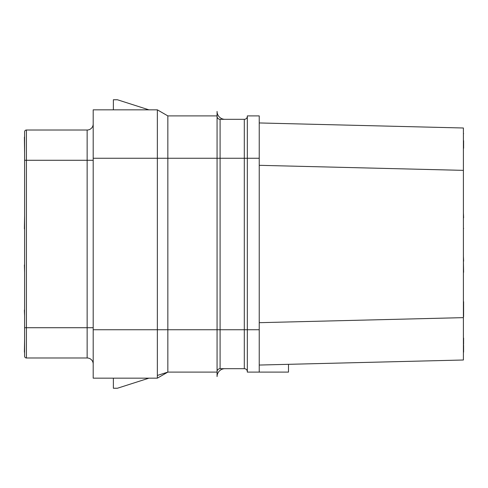 <?xml version="1.0" encoding="UTF-8"?>
<svg xmlns="http://www.w3.org/2000/svg" width="488" height="488" viewBox="0 0 488 488"><rect width="100%" height="100%" fill="white"/><g stroke="black" fill="none" stroke-linecap="round" stroke-linejoin="round"><path stroke-width="0.73" d="M247.331 371.704A3.026 3.026 0 0 0 244.305 368.678L244.305 329.742L247.331 329.742L247.331 372.106L259.232 372.106L259.232 115.894L247.331 115.894L247.331 329.742L259.232 329.742M463.399 127.996L259.232 122.952L463.399 127.996L463.399 360.004L259.232 365.048L288.487 364.322L288.487 372.106L259.232 372.106M259.232 158.258L244.305 158.258L244.305 119.322A3.026 3.026 0 0 0 247.331 116.296A3.026 3.026 0 0 1 244.305 119.322L220.094 119.322A3.026 3.026 0 0 1 217.069 116.296A3.026 3.026 0 0 0 220.094 119.322L220.094 158.258L217.069 158.258L217.069 376.571A7.893 7.893 0 0 1 224.956 368.678M244.305 368.678L220.094 368.678A3.026 3.026 0 0 0 217.069 371.704M217.069 115.894L167.841 115.894L167.841 158.258L217.069 158.258L217.069 111.429A7.893 7.893 0 0 0 224.956 119.322M157.356 375.461L167.841 372.106L217.069 372.106M157.185 109.837L148.925 109.837L117.407 99.753L113.368 99.753L113.368 109.837L93.196 109.837L157.356 109.837L167.841 115.894L157.356 109.837L157.356 158.258L167.841 158.258L167.841 329.742L220.094 329.742L220.094 158.258L244.305 158.258L244.305 329.742L220.094 329.742L220.094 368.678M167.841 372.106L167.841 329.742L157.356 329.742L157.356 378.163L93.196 378.163L157.356 378.163L167.841 372.106M157.356 109.837L93.196 109.837L93.196 158.258L157.356 158.258L157.356 329.742L93.196 329.742L93.196 378.163L113.368 378.163L113.368 388.247L117.407 388.247L148.925 378.163L156.965 378.163M157.356 141.612L157.356 123.897M93.196 329.742L93.196 158.258M87.145 357.985L26.419 357.985A1.818 1.818 180 0 1 24.601 356.173L24.601 131.827A1.818 1.818 0 0 1 26.419 130.015L87.145 130.015A6.051 6.051 0 0 0 93.196 123.964A6.051 6.051 0 0 1 87.145 130.015L87.145 357.985A6.051 6.051 0 0 1 93.196 364.036M24.601 157.252L24.601 160.278L26.419 160.278L26.419 130.015A1.818 1.818 0 0 0 24.601 131.827M24.4 352.165L24.601 338.934M93.196 327.722L24.601 327.722L24.601 330.748M24.4 350.555L24.601 346.889M288.487 364.322L463.399 360.004M259.232 322.684L463.399 317.639M259.232 165.316L463.399 170.361M463.399 133.212L463.399 141.239M463.399 149.462L463.399 147.687M463.6 140.697L463.6 148.267M463.6 133.688L463.399 133.267L463.6 133.688M463.399 184.769L463.399 168.439M463.399 229.073L463.6 228.311M463.399 228.915L463.399 217.861M463.399 217.508L463.6 217.861M463.399 212.933L463.6 217.508M463.399 212.823L463.399 213.244M463.399 261.239L463.6 272.292M463.399 260.885L463.6 261.239M463.399 256.31L463.6 260.885M463.6 301.7L463.6 316.718M463.399 302.188L463.399 300.577M463.399 337.336L463.399 338.459M463.399 353.251L463.399 351.756M463.6 345.394L463.6 352.147M463.399 344.162L463.6 345.425M463.6 338.056L463.6 344.229M463.6 316.401L463.399 316.743M24.601 153.525L24.4 137.152M24.601 137.726L24.4 137.305M24.601 184.769L24.601 168.439M24.4 228.945L24.4 227.75M24.601 215.83L24.4 228M24.601 264.978L24.601 259.244M24.601 272.475L24.4 264.978M24.601 310.002L24.601 302.414M24.601 310.514L24.4 310.002M24.601 315.712L24.4 310.588M26.419 357.985L26.419 160.278L93.196 160.278"/></g></svg>
